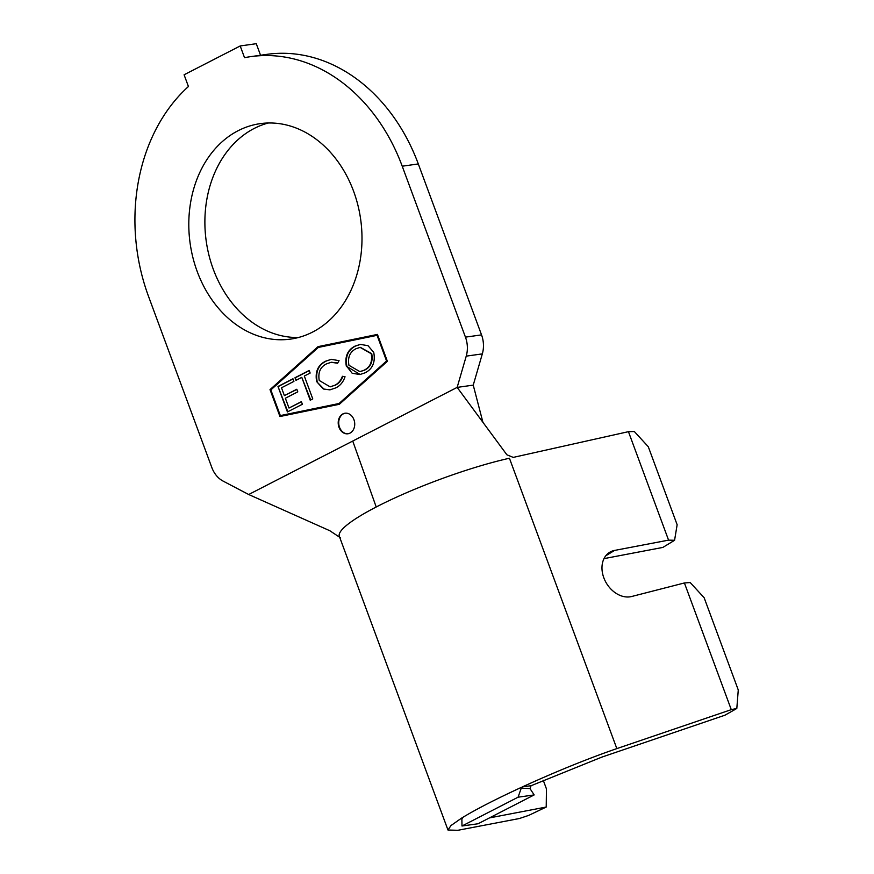 <?xml version="1.0" encoding="UTF-8"?>
<svg xmlns="http://www.w3.org/2000/svg" width="874" height="874" viewBox="0 0 874 874"><rect width="100%" height="100%" fill="white"/><g stroke="black" fill="none" stroke-linecap="round" stroke-linejoin="round"><path stroke-width="1.31" d="M339.014 427.331A10.379 8.216 -98 0 0 347.918 433.777A10.379 8.216 -98 0 0 353.926 419.662A10.379 8.216 -98 0 0 345.022 413.216A10.379 8.216 -98 0 0 339.014 427.331M345.285 413.183A10.379 8.216 -98 0 0 339.516 427.255A10.379 8.216 -98 0 0 348.158 433.733M298.493 337.495A108.791 86.1 82 0 1 213.3 269.279A108.791 86.1 82 0 1 268.394 122.983M353.577 191.188A108.791 86.1 82 0 1 290.518 339.101A108.791 86.1 82 0 1 197.218 271.541A108.791 86.1 82 0 1 260.277 123.638A108.791 86.1 82 0 1 353.577 191.188M482.328 353.883L473.238 385.128L457.157 387.39L248.697 494.509L223.078 481.082A24.909 19.72 -98 0 1 211.803 467.47L148.58 296.537A176.472 139.676 82 0 1 188.434 86.515L184.097 74.782L240.197 45.961L244.534 57.684A176.472 139.676 82 0 1 250.871 56.613L266.963 54.352A176.472 139.676 82 0 1 418.307 163.941L481.541 334.884A24.909 19.72 82 0 1 482.328 353.883L466.235 356.133L457.157 387.39L506.876 454.786L513.224 457.397L628.45 431.669L634.349 431.538L648.289 446.734L677.142 524.739L674.575 540.285L668.566 540.132L614.608 550.412A24.909 18.878 58.7 0 0 609.702 552.281A24.909 18.878 58.7 0 0 605.169 580.915A24.909 18.878 58.7 0 0 631.651 596.505L684.408 582.958L690.209 582.554L704.149 597.74L738.268 689.979L736.815 708.464L724.972 715.194L601.836 757.113L530.988 785.759M301.781 377.36L295.947 380.354L294.986 377.743L309.188 370.445L310.15 373.056L304.316 376.049L312.772 398.915L310.237 400.226L301.781 377.36L310.685 399.997M346.41 366.61C344.596 356.843 347.448 350.026 354.942 346.159L360.328 344.389L368.041 345.7L373.755 352.419C375.514 362.197 372.619 369.003 365.059 372.827L359.88 374.542L352.167 373.253L346.912 366.545C345.099 356.778 347.95 349.961 355.445 346.082L354.942 346.159M377.076 335.332L318.333 347.426L270.842 389.924L280.336 415.587L339.068 403.493L386.57 361.006L377.076 335.332L386.57 361.006M325.74 361.159L331.246 359.334L339.068 360.656L337.572 363.245L331.246 362.284L326.636 363.813C320.343 366.883 317.874 372.433 319.239 380.474L330.11 386.832L334.775 385.281C338.293 383.566 340.827 380.572 342.4 376.312L345.033 376.76C343.209 382.124 340.095 385.849 335.682 387.925L329.869 389.859L323.293 388.996L316.639 381.599C314.946 371.701 317.983 364.884 325.74 361.159L331.497 359.301M287.415 411.949L277.987 386.472L292.954 378.781L293.915 381.403L281.494 387.783L284.389 395.627L296.821 389.236L297.783 391.847L285.361 398.238L288.988 408.038L301.41 401.647L302.382 404.258L287.415 411.949M522.357 786.906L531.086 785.704L529.994 788.567L521.396 788.228L522.357 786.906C556.662 771.272 588.158 758.501 616.836 748.603L731.276 709.644L736.815 708.464M489.418 817.922L546.217 807.041L528.715 815.398L519.407 818.512L457.845 830.3L447.969 830.005L450.995 825.548L461.439 818.206L462.368 818.567M684.408 582.958L731.276 709.644M250.871 56.613A176.472 139.676 82 0 1 402.226 166.202L465.449 337.135L481.541 334.884M260.55 55.248L256.279 43.7L240.197 45.961M270.011 389.618L279.964 416.516L339.363 404.28L387.39 361.312L377.437 334.414L318.038 346.639L270.011 389.618L280.456 416.406M466.235 356.133A24.909 19.72 -98 0 0 465.449 337.135M482.918 422.306L473.238 385.128M340.368 537.729L329.826 530.736L248.697 494.509M447.969 830.005L339.331 536.308A113.773 18.485 -20.3 0 1 376.213 506.996A113.773 18.485 -20.3 0 1 509.433 458.238L616.836 748.603M521.396 788.228L521.549 787.277C495.667 799.229 475.773 809.444 461.865 817.944L461.985 826.006L518.085 797.186L534.167 794.925L478.067 823.756L461.985 826.006M628.45 431.669L668.566 540.132M604 558.628L662.853 547.419L674.575 540.285M546.217 807.041L546.458 788.938L543.257 780.264M529.994 788.567L534.167 794.925M521.549 787.277L518.085 797.186M377.448 334.447L318.54 346.574L270.514 389.542M280.336 415.587L339.571 403.427L387.073 360.929M355.445 346.082L360.58 344.356M360.132 374.498L346.912 366.545M360.132 371.592L364.491 370.194C370.718 367.135 373.122 361.618 371.723 353.642L360.383 347.36M371.221 353.708L360.143 347.382L356.024 348.715C349.895 351.851 347.535 357.379 348.945 365.299L359.88 371.625L363.988 370.27C370.215 367.211 372.619 361.683 371.221 353.708L371.723 353.642M337.703 363.005L331.497 362.251M330.361 386.8L334.775 385.281M335.277 385.216C338.795 383.489 341.33 380.496 342.903 376.235M330.121 389.826L323.293 388.996M323.795 388.919L316.639 381.599M317.142 381.534C315.448 371.625 318.486 364.819 326.242 361.093M296.395 380.124L294.986 377.743M295.488 377.677L309.243 370.598M287.863 411.72L277.987 386.472M278.489 386.406L293.008 378.945M296.876 389.4L284.389 395.627M301.464 401.811L288.988 408.038M418.307 163.941L402.226 166.202M376.213 506.996L352.735 441.042M605.791 555.777L614.608 550.412"/></g></svg>
